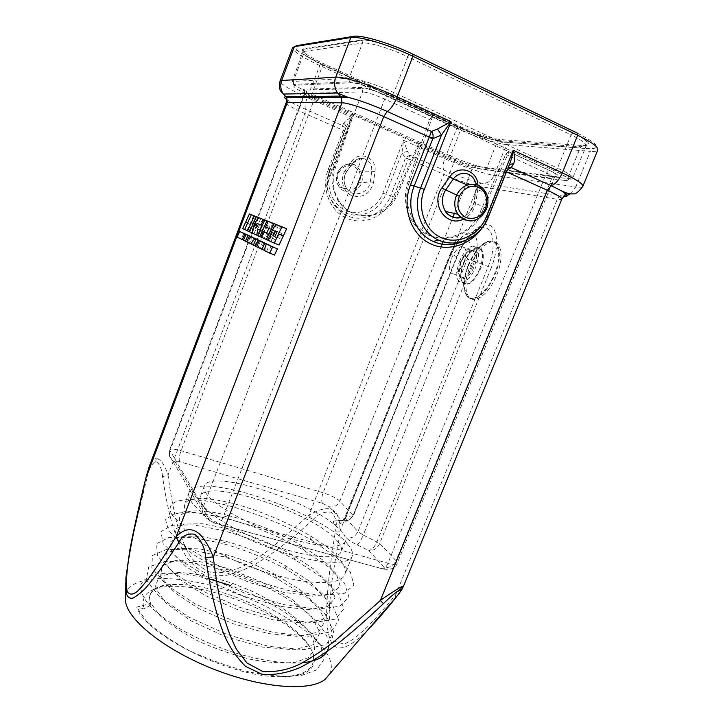 <?xml version="1.0" encoding="UTF-8"?>
<svg xmlns="http://www.w3.org/2000/svg" width="723" height="723" viewBox="0 0 723 723"><rect width="100%" height="100%" fill="white"/><g stroke="black" fill="none" stroke-linecap="round" stroke-linejoin="round"><path stroke-width="0.54" stroke-dasharray="3.62 2.71" d="M171.92 514.74C163.145 499.15 187.384 495.571 223.461 504.473C251.161 510.971 286.335 525.205 311.902 540.379L335.617 556.665L350.384 572.056L353.89 585.015L344.392 593.33L321.961 595.517L289.236 590.736L251.378 579.584L214.65 563.922L185.847 546.868L168.793 531.152L165.549 519.503L175.21 513.068L195.038 512.417L222.485 517.325L228.531 515.616C195.246 507.004 172.797 510.293 181.139 524.564L186.209 511.297C184.464 508.441 183.967 506.001 184.699 503.976C188.92 497.026 204.022 496.611 230.013 502.738C254.36 508.54 285.63 521.256 308.287 534.713C323.533 543.768 334.378 552.426 340.822 560.668C344.907 566.028 346.245 570.664 344.835 574.595C341.129 585.675 307.329 585.341 267.058 572.643C225.847 559.837 188.703 538.011 181.139 524.564L171.92 514.74L186.209 511.297M347.492 544.039C351.803 549.001 353.357 553.122 352.146 556.412C348.857 565.964 316.168 564.012 275.77 550.058C235.382 536.204 197.786 513.755 190.447 500.217C188.73 497.18 188.278 494.604 189.083 492.508C196.439 470.031 321.518 511.748 347.492 544.039M496.773 275.047C504.383 256.963 501.229 239.602 491.36 241.907C483.208 244.275 476.105 252.417 470.077 266.326C462.72 283.895 465.404 301.59 475.689 299.268C483.597 297.026 490.619 288.947 496.773 275.047M459.403 261.627C463.226 252.788 467.645 247.6 472.67 246.064C479.186 246.543 480.244 253.511 475.833 266.95C471.965 275.788 467.573 280.949 462.648 282.44C456.068 281.88 454.993 274.939 459.403 261.627M205.721 492.725C212.58 504.238 245.242 523.289 279.873 535.201C314.532 547.194 342.63 549.254 345.386 541.301L344.844 536.059L341.5 531.089L335.761 525.738C304.889 498.545 209.525 468.847 204.311 486.01C203.615 487.817 204.085 490.058 205.721 492.725M337.442 541.238C341.003 545.404 342.268 548.874 341.238 551.64C338.355 559.909 310.167 558.165 275.535 546.245C240.913 534.414 208.378 515.165 201.654 503.344C200.045 500.605 199.602 498.301 200.325 496.421C206.326 476.882 315.626 513.357 337.442 541.238M451.595 258.301C454.487 251.586 457.804 247.637 461.545 246.453C466.416 246.787 467.166 252.047 463.823 262.241C460.903 268.956 457.596 272.887 453.908 274.044C449.01 273.665 448.242 268.414 451.595 258.301M329.805 673.845C332.752 667.564 331.396 660.153 325.748 651.613C309.688 627.736 263.841 601.129 218.635 587.7C173.511 574.216 131.487 575.201 125.675 593.845M281.455 676.592C316.213 677.433 323.154 659.584 303.524 639.557C277.252 610.989 206.95 583.434 168.269 586.543C148.441 588.052 140.352 595.472 144.013 608.802L136.755 607.094L151.017 603.362C149.553 599.855 149.327 596.728 150.33 594.008C153.52 587.221 162.639 584.03 177.686 584.419C215.355 584.383 277.759 610.393 302.621 637.614C322.259 658.093 315.734 676.267 281.455 676.592C232.887 678.581 145.242 635.246 136.764 607.139L136.755 607.094M228.531 515.616C253.285 522.033 277.316 531.83 300.623 545.006L322.503 559.765L336.43 573.954L340.117 585.946L332.047 593.845L312.417 596.213L283.533 592.318L250.149 582.693L217.722 568.974L192.327 553.89L177.433 539.964L174.912 529.634L184.031 524.039L202.359 523.75L227.447 528.567C249.733 534.523 271.468 543.371 292.652 555.11L315.535 570.194L330.592 585.133L335.111 597.939L327.465 606.696L307.817 609.697L278.445 606.118L244.41 596.412L211.532 582.313L186.091 566.705L171.812 552.354L170.366 541.771L180.858 536.231L200.66 536.267L226.868 541.626C246.335 547.049 265.431 554.812 284.139 564.898L308.188 580.298L324.573 596.014L330.086 609.697L322.973 619.412L303.317 623.118L273.375 619.873L238.59 610.058L205.187 595.517L179.729 579.313L166.2 564.509L166.055 553.71L178.129 548.341L199.638 548.856L227.022 554.903C243.262 559.692 259.241 566.172 274.957 574.342L300.397 590.04L318.319 606.579L325.025 621.22L318.545 631.992L298.861 636.466L268.251 633.565L232.553 623.578L198.581 608.504L173.168 591.613L160.614 576.376L162.097 565.422L176.051 560.37L199.557 561.581L228.242 568.54L264.6 583.253L291.875 599.268L311.74 616.728L319.882 632.526L314.062 644.482L294.071 649.769L262.359 647.067L225.332 636.62L190.755 620.723L165.73 602.937L154.975 587.329L159.132 576.529L175.978 572.3C192.725 572.887 211.649 576.593 232.734 583.407L251.008 590.781C273.782 601.4 291.731 613.33 304.88 626.57C311.622 634.839 314.857 642.449 314.595 649.408L308.522 657.641L295.192 662.322C282.494 663.569 267.573 662.557 250.429 659.286C232.363 654.74 214.695 648.531 197.433 640.659C181.834 632.435 169.173 623.922 159.467 615.119L151.017 603.362L150.194 605.531C148.802 601.744 148.658 598.4 149.76 595.499C152.58 589.064 160.271 585.431 172.833 584.591L177.686 584.419M150.194 605.531L144.013 608.802M263.958 242.557L261.193 248.531L261.862 248.866L266.606 251.215L269.381 245.26M272.806 223.163L270.239 228.748L273.574 230.131L271.396 234.83L268.088 233.393L265.558 238.834L271.071 241.355L278.472 225.422M278.491 225.386L275.219 224.103M271.55 222.675L269.327 221.798L262.178 237.298L264.338 238.283L271.55 222.675L268.179 221.355M260.578 240.976L257.858 246.877L259.982 247.926L262.684 242.069M253.89 237.822L251.233 243.606L255.219 245.576L259.412 240.524M263.759 219.548L263.588 219.62C262.033 220.434 260.37 222.883 258.608 226.959C257.054 230.764 256.548 233.439 257.099 234.984L261.039 236.783C262.232 233.728 262.548 231.74 261.997 230.791L260.163 229.995M261.645 225.296L265.612 226.832L268.161 221.337M250.438 236.195L247.826 241.916L249.806 242.892L252.39 237.243M258.807 217.641L251.956 232.634L253.972 233.556L260.876 218.454L259.223 217.804M243.976 233.158L241.446 238.762L246.651 241.337L249.209 235.725M253.746 215.644L247.04 230.393L248.983 231.279L255.743 216.439M281.41 226.57L281.13 226.679C279.494 227.618 277.831 230.095 276.141 234.098L274.857 239.241L272.761 242.124L279.06 244.989M271.017 245.883C269.598 249.128 269.155 251.405 269.688 252.734L274.46 255.092M456.358 242.792C458.68 239.72 461.003 237.424 463.335 235.915L473.682 231.839C466.95 237.542 461.31 245.829 456.755 256.692L451.016 254.089C454.369 246.109 458.472 240.054 463.335 235.906C474.884 225.648 481.726 241.13 473.484 261.148L491.269 267.691L379.72 543.407C377.433 548.432 373.8 550.809 368.82 550.546C372.092 549.67 374.812 546.705 376.999 541.654L488.161 266.615C499.647 238.87 489.697 217.686 473.737 231.794M335.3 168.016L334.189 167.817L352.878 113.719L352.878 116.412L335.3 168.016C331.55 180.154 332.914 191.351 339.412 201.6C353.24 223.759 387.899 219.015 397.596 194.315L418.771 145.73L418.834 143.136L454.243 158.924C463.307 162.838 470.51 165.269 475.861 166.227L555.436 176.439C560.587 176.792 558.518 174.731 549.227 170.248L387.148 95.861C375.228 90.619 366.471 87.808 360.885 87.429L303.633 89.263C301.464 89.824 305.079 92.264 314.487 96.602L314.659 96.683M508.495 151.55L505.711 154.379L480.072 212.11C468.305 241.401 427.962 247.338 412.227 221.13C404.835 209.001 403.443 195.698 408.061 181.22L429.607 119.584L432.02 116.448M432.553 116.466L409.661 181.509C404.699 192.101 406.064 205.44 413.755 221.545C424.735 236.168 438.689 241.256 455.626 236.81C469.751 230.384 478.499 222.286 481.87 212.499L509.091 151.604M334.189 167.817C330.149 176.629 331.532 187.799 338.346 201.31C347.935 213.628 359.937 217.975 374.333 214.333C386.299 209.01 393.628 202.25 396.331 194.044L418.834 143.136M352.508 113.71L418.409 143.1M577.379 133.14C597.858 143.678 601.916 148.848 589.561 148.658L505.711 142.196C496.692 141.591 474.55 134.37 458.156 126.769L320.605 63.588C302.006 53.927 293.204 48.622 294.198 47.691L292.598 47.646C292.869 51.197 301.816 57.108 319.458 65.377L456.791 128.378L444.826 158.662L403.561 140.325L401.979 152.806L407.465 151.469L403.561 140.325L382.928 193.213C377.207 208.161 360.208 216.294 346.317 210.538C332.345 205.007 324.979 186.651 330.953 171.378L329.29 170.556L327.275 178.436C324.989 194.641 335.111 210.637 349.561 214.297C363.985 218.102 380.045 209.155 385.793 194.279L401.979 152.806L405.431 158.102L408.341 159.15L405.802 157.433L409.959 155.192L407.465 151.469M343.624 123.326C345.44 124.546 346.136 126.037 345.693 127.799L351.712 117.28C347.754 119.205 345.052 121.22 343.624 123.326L342.539 125.549L305.567 109.3C296.647 105.35 290.321 102.079 286.597 99.485M563.741 196.249L482.133 183.271C472.643 181.337 459.955 176.972 444.076 170.194L409.959 155.192L408.477 158.87L443.805 174.342C458.048 180.407 469.399 184.329 477.84 186.1L339.946 531.089L331.993 580.858L329.67 603.298C328.405 613.24 329.661 625.847 333.457 641.102L344.482 644.148L354.288 638.59L367.031 627.311C376.728 617.279 386.299 606.389 395.743 594.622L557.261 199.313C560 199.756 561.509 199.693 561.798 199.114M345.287 170.393C339.485 179.06 342.991 192.065 352.038 195.68C362.874 198.337 370.059 193.909 373.592 182.404L375.002 171.387C377.18 157.849 359.304 150.004 351.658 161.41L345.287 170.393L346.597 171.676L352.815 162.937C355.201 159.928 358.183 158.382 361.771 158.31L361.807 158.31C368.721 159.304 372.038 163.543 371.749 171.017L370.266 181.834C368.82 193.457 353.005 198.111 346.859 188.947M570.33 193.854L575.806 186.896L494.125 175.373C484.925 174.153 461.988 166.335 444.826 158.662C442.774 164.22 442.521 168.061 444.076 170.194L443.805 174.342L308.929 515.237C329.95 502.837 340.289 508.124 339.946 531.089L335.454 531.08C331.676 554.089 329.092 574.017 327.7 590.872C326.145 612.435 325.558 631.766 332.065 643.506C340.162 655.345 356.954 640.84 368.576 629.028M395.517 597.885L395.743 594.622L403.145 586.986M313.086 519.629C292.887 537.93 277.46 550.574 257.885 562.702C248.125 568.386 237.37 572.67 225.63 575.544L209.751 574.957C200.19 571.36 192.128 564.943 185.576 555.707C180.452 546.642 176.267 537.017 173.023 526.841C168.893 512.815 165.413 496.123 162.567 476.773L168.07 474.957C170.104 491.468 173.068 507.654 176.963 523.524C179.91 534.089 183.633 543.85 188.125 552.797C193.375 561.644 200.867 568.179 210.583 572.408C232.761 575.201 252.219 562.223 270.547 548.721L308.929 515.237L313.086 519.629C318.364 513.791 324.464 511.324 331.387 512.227C336.05 517.162 337.406 523.443 335.454 531.08M506.516 171.866L505.955 172.02L487.537 217.831L482.53 227.302M505.955 172.02L504.41 171.062L508.224 167.628M286.172 102.802C286.543 104.546 292.806 108.125 304.952 113.538L343.208 130.294L328.26 169.354C320.714 188.64 330.068 211.758 347.627 218.662C365.097 225.82 386.398 215.599 393.601 196.828L408.341 159.15M343.118 130.592L344.772 131.532L344.979 130.791C345.278 128.477 344.464 126.724 342.539 125.549L343.208 130.294L344.979 130.791M162.567 476.773C161.798 468.513 159.503 463.38 155.68 461.355C151.541 463.886 148.649 469.363 146.986 477.795L146.154 476.764M155.68 461.355L156.304 458.653C153.601 458.798 151.224 461.536 149.155 466.859M458.156 126.769L320.605 63.588L307.284 97.542C305.16 103.425 304.591 107.347 305.567 109.3L304.952 113.538L168.07 474.957C164.356 464.085 160.434 458.644 156.304 458.653M146.986 477.795L133.357 534.306L128.757 557.316C126.579 569.109 125.088 583.841 125.802 589.805M473.682 231.839L468.631 237.135C468.387 237.397 462.603 243.976 457.108 256.882L352.896 516.041L348.802 520.397C347.157 521.473 344.735 521.464 341.527 520.37C347.112 521.626 350.989 519.918 353.158 515.255L456.674 256.755C464.41 237.614 478.897 222.585 488.359 224.853C497.894 226.805 499.593 246.914 491.269 267.691M335.761 525.738L334.306 524.085C339.322 524.961 343.073 522.973 345.54 518.111L345.052 516.972L346.127 516.502L342.232 520.903L348.811 520.406L353.411 515.815L346.127 516.502L451.016 254.089L450.302 253.719L451.143 253.945L345.54 518.111L357.948 531.613L467.429 259.051C473.999 243.064 467.338 232.065 458.174 242.53M450.266 253.701L345.052 516.972L342.232 520.903L335.626 520.804L341.527 520.37L329.209 506.751L322.603 503.425L179.566 461.672C176.331 460.813 174.858 460.876 175.165 461.861L209.173 519.43C210.42 521.003 213.005 522.386 216.909 523.579L380.732 568.332C383.958 569.1 385.043 568.757 383.994 567.32C389.345 568.188 393.366 565.992 396.068 560.732L379.72 543.407L363.262 535.047L473.484 261.148L467.429 259.051M505.711 154.379L546.48 173.023C551.703 175.454 554.27 177.108 554.161 177.975L551.785 178.21L396.068 560.732L397.207 563.298C396.421 564.645 393.33 564.609 387.944 563.199L222.955 517.659C212.905 514.568 206.308 511.062 203.163 507.139L169.652 450.004C170.664 448.649 174.46 448.893 181.039 450.736L323.1 492.797C330.818 495.273 336.394 498.057 339.828 501.138L353.411 515.815L457.117 256.882L456.674 256.755M375.002 171.387L361.039 171.053L359.096 171.776C356.177 166.371 351.776 164.501 345.874 166.163L345.856 164.6C342.404 166.064 339.711 168.667 337.786 172.417C335.815 177.759 336.331 182.603 339.349 186.95L339.566 187.248C345.088 195.174 358.174 192.661 361.654 182.811C362.801 178.653 362.603 174.731 361.039 171.053L355.77 165.359L351.098 163.859L345.856 164.6L352.815 162.937L351.658 161.41M345.874 166.163C342.621 167.438 340.235 169.724 338.716 173.032C338.924 172.417 333.655 182.476 344.482 189.381C351.27 191.396 356.294 188.974 359.566 182.115C360.768 178.572 360.614 175.12 359.096 171.776M346.706 188.73C343.262 182.666 343.19 177.008 346.48 171.749L337.686 172.417C335.662 178.274 336.249 183.208 339.43 187.221M474.532 220.144C480.072 218.301 484.039 214.442 486.425 208.567C488.296 203.308 488.251 198.201 486.308 193.267L476.132 189.028L475.454 182.865M460.985 217.433C468.251 214.975 472.67 210.032 474.252 202.594L476.132 189.028L475.617 182.756M373.592 182.404L370.266 181.834L361.654 182.811L359.566 182.115M477.912 185.115L477.804 189.083L475.942 188.983L473.954 202.521C470.754 211.776 466.407 216.755 460.913 217.46M477.804 189.083L475.779 202.783L473.945 202.521L486.678 208.586M382.928 193.213L390.709 195.752L405.802 157.433M508.179 167.727C507.591 167.573 506.462 168.423 504.799 170.285L506.127 171.685L507.32 169.86M487.537 217.831L485.946 216.99L504.88 170.194M463.579 241.166C473.854 236.222 481.337 228.161 486.028 216.972L488.296 217.008L509.489 164.473M242.675 228.712L247.04 230.393M247.609 230.754L248.983 231.279M237.117 237.108L241.446 238.762M243.452 240.117L246.651 241.337M259.214 217.804L260.876 218.454M247.528 230.935L251.956 232.634M252.481 232.987L253.972 233.556M246.832 241.762L249.806 242.892M243.407 240.235L247.826 241.916M252.607 233.249L257.099 234.984M257.65 235.472L261.039 236.783M260.126 230.068L261.997 230.791M257.18 223.443L261.69 225.196M262.223 225.513L265.612 226.832M246.769 241.907L251.233 243.606M253.421 244.889L255.219 245.576M256.647 246.66L259.982 247.926M253.303 245.142L257.858 246.877M260.985 236.99L264.338 238.283M272.815 223.145L269.327 221.798M257.614 235.544L262.178 237.298M266.733 233.023L271.396 234.83M266.796 232.887L268.088 233.393M260.949 237.063L265.558 238.834M268.116 240.217L271.071 241.355M265.621 226.95L270.239 228.748M268.911 228.314L273.574 230.131M264.781 250.519L266.606 251.215M256.593 246.778L261.193 248.531M270.14 237.415L274.857 239.241M268.052 240.316L272.761 242.124M277.632 237.542L279.602 238.4L281.907 233.493L279.747 232.598L277.632 237.542L274.876 236.475M274.839 236.557L279.602 238.4M277.135 231.64L281.907 233.493M275.002 230.745L279.747 232.598M264.961 250.935L269.688 252.734M222.485 517.325C250.529 524.509 277.668 535.508 303.895 550.33L328.667 567.04L344.555 583.217L348.902 597.053L339.828 606.281L317.37 609.155L284.139 604.717L245.621 593.502L208.414 577.451L179.566 559.828L163.118 543.633L160.958 531.685L172.002 525.241L193.285 524.862L221.934 530.266C247.176 536.945 271.712 546.877 295.535 560.063L321.446 577.144L338.59 594.152L343.886 608.902L335.309 619.114L312.833 622.729L279.042 618.653L239.783 607.347L202.051 590.854L173.177 572.616L157.469 555.924L156.557 543.696L169.155 537.325L192.083 537.334L221.961 543.344C243.994 549.426 265.54 558.129 286.579 569.462L313.791 586.877L332.426 604.762L338.852 620.497L330.881 631.803L308.414 636.231L273.972 632.553L233.845 621.111L195.535 604.094L166.661 585.16L151.839 567.971L152.426 555.49L166.796 549.326L191.631 549.869L222.792 556.656C241.157 562.033 259.186 569.299 276.855 578.481L305.621 596.204L325.992 615.011L333.764 631.83L326.534 644.329L304.031 649.661L268.82 646.371L227.655 634.722L188.694 617.081L159.91 597.343L146.245 579.656L148.712 567.022L165.224 561.229L192.273 562.575L224.871 570.402L265.793 586.877C301.419 604.256 330.05 629.109 328.676 645.766M302.476 662.783C283.552 664.021 259.168 660.28 232.661 652.164C214.722 645.919 198.192 638.752 183.082 630.682C169.173 622.349 157.994 614.008 149.544 605.657C143.262 597.831 140.307 591.016 140.669 585.196C142.955 580.045 148.016 576.385 155.852 574.207C168.947 571.947 188.088 573.691 208.974 578.852M232.734 583.407L230.718 585.567L251.017 593.719C276.096 605.377 297.551 619.331 311.956 634.116L321.437 647.88L323.344 660.316L316.629 669.905L301.554 675.472C287.085 677.026 269.995 675.942 250.285 672.209C229.489 666.968 209.173 659.765 189.336 650.583C171.45 640.994 157.045 631.062 146.1 620.804L136.764 607.139M460.958 262.133C453.185 280.361 466.76 285.477 474.189 266.416C482.078 247.456 467.926 243.579 460.958 262.133M472.978 265.965C470.058 272.643 466.742 276.557 463.009 277.686C458.048 277.271 457.234 272.02 460.569 261.943C463.47 255.255 466.805 251.333 470.592 250.176C475.517 250.547 476.312 255.806 472.978 265.965M479.873 268.594C476.005 277.415 471.595 282.557 466.651 284.031C460.036 283.452 458.933 276.511 463.335 263.217C467.157 254.397 471.595 249.227 476.638 247.709C483.19 248.206 484.274 255.165 479.873 268.594M463.768 263.407C460.415 272.463 460.144 279.051 462.946 283.154C468.396 286.642 474.261 281.88 480.551 268.857C487.148 253.33 481.039 241.527 471.848 250.836C468.621 253.954 465.928 258.147 463.768 263.407M468.061 265.504C471.36 257.46 475.517 251.035 480.515 246.227C494.749 231.767 504.762 249.833 494.433 274.107C487.293 292.363 472.598 303.552 466.877 295.924C462.53 289.48 462.928 279.331 468.061 265.504M495.119 274.379C502.729 256.276 499.602 238.915 489.751 241.238C481.608 243.615 474.523 251.758 468.486 265.684C461.129 283.262 463.795 300.967 474.053 298.626C481.952 296.376 488.974 288.287 495.119 274.379M475.779 202.783C474.125 210.438 470.004 215.888 463.434 219.141M335.626 520.804C333.113 521.039 332.679 522.133 334.306 524.085M383.994 567.32L368.82 550.546L356.972 544.799C351.884 542.295 348.35 539.964 346.38 537.813L344.844 536.059M480.072 212.11L481.87 212.499M408.061 181.22L409.661 181.509M396.331 194.044L397.596 194.315M488.296 217.008C485.802 223.145 482.214 228.405 477.532 232.806M311.622 96.629C297.216 90.013 291.595 86.236 294.767 85.296L350.754 82.793C356.168 82.341 375.915 88.631 391.387 95.816L554.713 170.899C569.037 177.84 572.146 181.003 564.03 180.37L483.551 169.67C475.291 168.161 464.265 164.428 450.456 158.473L311.622 96.629L311.812 94.017L317.026 96.349M316.231 97.379L352.878 113.719M582.883 186.29C582.395 187.284 580.036 187.492 575.806 186.896L590.375 151.36L506.489 144.537L506.01 142.377C496.764 141.618 474.604 134.433 458.084 126.778L456.791 128.378C473.917 136.295 497.035 143.859 506.489 144.537L494.125 175.373C491.559 180.886 487.564 183.515 482.133 183.271C480.189 183.181 478.762 184.13 477.84 186.1L557.261 199.313C558.337 197.036 559.964 195.942 562.151 196.041L567.347 195.4M345.603 128.043L329.299 170.547L329.932 170.203L344.763 131.541L345.603 128.043M330.953 171.378L351.712 117.28L307.284 97.542C289.616 89.544 280.524 84.094 280.018 81.184M463.443 241.301C473.737 236.34 481.238 228.242 485.946 216.99L504.491 171.017L508.974 165.576M505.711 142.196L589.887 148.875L590.375 151.36C594.722 151.703 597.198 151.243 597.804 149.968C596.773 149.028 600.361 149.028 589.887 148.875L589.561 148.658M583.09 145.585C592.987 145.657 589.616 141.437 572.968 132.905L409.426 54.514C391.324 45.73 367.899 38.744 361.373 40.045L303.561 48.748C299.711 50.483 306.145 55.355 322.883 63.353L461.066 126.923C477.09 134.008 490.04 138.201 499.909 139.512L583.09 145.585L580.677 146.751L497.786 140.515L486.742 168.143L567.654 178.608C570.664 178.988 572.336 178.816 572.688 178.075C572.968 176.304 567.907 172.969 557.523 168.079L571.053 134.867C581.4 139.937 586.362 143.552 585.928 145.712C585.513 146.624 583.759 146.977 580.677 146.751L567.654 178.608C566.796 180.289 565.585 180.877 564.03 180.37M499.909 139.512L497.786 140.515C488.495 139.268 476.276 135.309 461.147 128.622L450.366 155.879C465.504 162.422 477.632 166.507 486.742 168.143L483.551 169.67M461.066 126.923L461.147 128.622L322.774 65.052L311.812 94.017M319.286 97.352L450.366 155.879L450.456 158.473M322.883 63.353L322.774 65.052C309.869 58.988 303.344 54.668 303.19 52.101L304.573 51.36L293.249 81.437L291.956 81.97C292.182 84.013 298.445 87.872 310.736 93.538M304.573 51.36L362.494 43.109L349.064 78.274L293.249 81.437L293.692 84.437C292.544 84.383 291.965 83.552 291.956 81.97L303.597 49.751L304.157 49.191L304.573 51.36M361.373 40.045L362.051 40.56L362.494 43.109C368.667 41.943 390.691 48.54 407.727 56.783L393.872 92.562C376.8 84.6 354.993 77.695 349.064 78.274L349.525 81.789L350.754 82.793M409.426 54.514L407.727 56.783L571.053 134.867L572.968 132.905M303.561 48.748L304.157 49.191L362.051 40.56C364.464 38.346 390.528 45.142 409.299 54.55L572.815 132.915C582.557 137.578 587.392 141.093 587.302 143.479L572.688 178.075C571.604 179.15 570.899 179.476 570.592 179.051L555.002 170.89L557.523 168.079L393.872 92.562L391.387 95.816M393.601 196.828L390.709 195.752C384.528 211.758 367.257 221.392 351.74 217.316C336.186 213.393 325.278 196.177 327.745 178.717L329.941 170.194L327.745 178.717L327.275 178.436L329.29 170.556L345.721 127.727M351.387 36.701L353.592 36.34M320.669 63.579C300.172 53.809 292.2 47.817 296.755 45.603M328.26 169.354L329.941 170.194L345.721 127.718M555.436 176.439C553.872 175.933 552.652 176.52 551.785 178.21L472.643 167.754C468.143 166.932 462.042 164.871 454.351 161.554L418.771 145.73M329.209 506.751C333.954 507.609 337.496 505.729 339.828 501.138L442.169 244.257M443.163 241.771L452.932 217.252M454.442 213.466L472.643 167.754L475.861 166.227M322.603 503.425C321.229 501.202 321.392 497.659 323.1 492.797L454.351 161.554L454.243 158.924M352.878 116.412L314.315 99.25C307.862 96.322 304.573 94.352 304.437 93.339L362.548 91.902C367.275 92.264 374.668 94.65 384.717 99.06L429.607 119.584M179.566 461.672C178.762 459.521 179.25 455.879 181.039 450.736L314.315 99.25L314.487 96.602M175.165 461.861C171.984 460.813 170.059 458.68 169.39 455.463L169.842 451.035L305.133 93.095L304.672 90.077L304.437 93.339L169.652 450.004L169.372 455.345L202.576 512.092L203.163 507.139L362.548 91.902L362.069 88.378L304.672 90.077L303.633 89.263M216.909 523.579L218.698 524.112C220.144 523.289 221.563 521.138 222.955 517.659L384.717 99.06L386.922 95.906C374.93 90.52 366.642 88.016 362.069 88.378L360.885 87.429M380.732 568.332L383.109 569.046C384.934 568.432 386.543 566.48 387.944 563.199L546.48 173.023L549.227 170.248M457.298 243.515L451.143 253.945M209.173 519.43C205.477 518.274 203.28 515.824 202.576 512.092C205.919 518.753 211.279 522.765 218.653 524.13L383.109 569.046C390.899 570.095 395.598 568.179 397.207 563.298L554.161 177.975L556.276 175.255C556.258 174.107 553.809 172.445 548.947 170.257L508.215 151.559M356.972 544.799C358.915 543.542 361.012 540.289 363.262 535.047L357.948 531.613C355.391 536.62 351.532 538.689 346.38 537.813M338.716 173.032L337.686 172.417C339.43 168.712 342.133 166.127 345.766 164.663C349.67 163.461 353.068 163.705 355.951 165.404M387.148 95.861L431.794 116.493M294.767 85.296L293.692 84.437L349.525 81.789C355.68 82.368 375.553 88.215 391.613 95.761L554.713 170.899M245.621 222.232L249.986 223.922M254.713 223.904L257.831 225.124M254.135 225.224L258.608 226.959M260.75 228.73L265.314 230.501M261.618 237.37L266.236 239.15M262.286 237.677L266.923 239.458M262.964 237.984L267.6 239.774M263.642 238.301L268.287 240.081M264.329 238.608L268.983 240.398M265.007 238.924L269.679 240.714M265.693 239.232L270.375 241.03M269.345 238.346L271.993 239.367M270.257 236.349L272.923 237.379M270.764 234.189L273.845 235.382M271.496 232.119L274.776 233.393M272.399 230.104L275.698 231.396M274.749 226.29L277.56 227.393M257.243 247.103L261.862 248.866M257.903 247.438L262.53 249.191M258.572 247.763L263.199 249.525M259.241 248.097L263.877 249.86M259.909 248.423L264.555 250.194M260.578 248.757L265.242 250.529M261.256 249.101L265.919 250.872M271.432 232.273L276.141 234.098M267.582 252.237L272.336 254.044M352.146 556.412L344.844 574.568M461.545 246.453L470.592 250.176C468.947 252.101 468.368 248.07 461.048 262.151C458.192 273.936 458.843 279.114 463.009 277.686L453.908 274.044M462.648 282.44L466.651 284.031L462.946 283.154L466.877 295.924C466.733 297.632 474.803 299.458 474.053 298.626L475.689 299.268M472.67 246.064L476.638 247.709L471.848 250.836L480.515 246.227C481.373 244.311 491.044 240.09 489.751 241.238L491.36 241.907M345.386 541.301L341.238 551.64M150.339 593.99L149.76 595.499M172.833 584.591L168.269 586.543M302.648 637.596L303.524 639.557M413.755 221.545L412.227 221.13M339.412 201.6L338.346 201.31M450.275 253.692L455.526 243.94M204.311 486.01L200.325 496.421M361.807 158.31C359.204 157.876 356.249 159.394 352.914 162.874L346.642 171.703C343.353 177.786 343.38 183.443 346.742 188.694L339.25 187.022M361.771 158.31L351.098 163.886M486.227 193.068L475.644 182.802M509.471 164.51L508.432 167.094M259.087 217.858L263.588 219.62M253.529 244.645L255.608 245.431M276.394 224.826L281.13 226.679M279.729 232.607L275.599 230.999M189.083 492.508L184.708 503.967M223.461 504.473L230.013 502.738M311.902 540.379L308.287 534.713M303.895 550.33L300.623 545.006M221.934 530.266L227.447 528.567M295.535 560.063L292.652 555.11M221.961 543.344L226.868 541.626M286.579 569.462L284.139 564.898M222.792 556.656L227.022 554.903M276.855 578.481L274.957 574.342M224.871 570.402L228.242 568.54M265.793 586.877L264.6 583.253M251.017 593.719L251.008 590.781"/><path stroke-width="1.08" d="M125.675 593.845L125.422 601.464L126.227 604.618C132.201 624.256 170.556 653.023 217.668 670.709C264.754 688.486 310.013 691.278 324.817 679.611L329.805 673.845M269.381 245.26L259.349 240.795L256.593 246.778L264.781 250.519M275.219 224.103L272.806 223.163M278.472 225.422L254.369 215.906L247.528 230.935L252.481 232.987M262.684 242.069L256.069 239.241M259.412 240.524L249.417 236.105L246.769 241.907L253.421 244.889M268.161 221.337L265.621 226.95L268.911 228.314L266.733 233.023L263.47 231.604L266.796 232.887M255.644 228.242L257.18 223.443L261.057 225.061L263.615 219.521L259.087 217.858C257.542 218.68 255.897 221.139 254.135 225.224C252.571 229.037 252.065 231.712 252.607 233.249L256.493 235.029C257.677 231.975 258.003 229.977 257.469 229.037L260.153 229.986L261.645 225.296M252.39 237.243L246.01 234.505L243.407 240.235L246.832 241.762M249.209 235.725L239.647 231.496L237.117 237.108L243.452 240.117M244.6 229.589L251.351 214.713L255.752 216.43L249.381 213.936L242.675 228.712L247.609 230.754M146.154 476.764L134.261 529.516C129.408 553.203 124.681 577.785 127.185 591.531C129.661 595.038 133.113 594.912 137.533 591.161C141.997 586.696 146.832 580.885 152.056 573.728C159.891 562.521 167.944 550.131 176.204 536.565C190.013 522.919 202.368 529.733 213.285 557.017C215.535 576.71 218.897 595.933 223.362 614.704C226.769 627.175 231.098 638.653 236.349 649.118L247.031 663.036L262.865 671.531C275.815 672.327 288.36 669.751 300.515 663.795C311.984 657.415 323.271 649.941 334.388 641.391L380.334 600.542L547.383 190.266L506.516 171.866M274.27 243.154L279.06 244.989L286.706 228.658L276.394 224.826C274.776 225.775 273.122 228.26 271.432 232.273L270.14 237.415L268.052 240.316L274.27 243.154L281.898 226.778L276.674 224.717M277.37 248.875L266.317 244.085C264.898 247.329 264.446 249.616 264.961 250.935L274.46 255.092L277.37 248.875L266.317 244.085M286.597 99.485C284.148 97.695 283.904 96.765 285.847 96.683L340.343 96.096L347.853 97.262C359.168 100.09 372.3 104.826 387.248 111.459C390.8 109.155 394.107 104.284 397.18 96.846L451.007 121.627L441.491 134.993L432.797 138.735L433.023 137.813C433.321 134.812 432.788 132.698 431.423 131.459L437.487 129.01L451.007 121.627L424.302 189.363C416.638 208.459 425.169 231.252 441.97 237.966C458.671 244.952 479.43 234.713 486.769 216.132L513.231 150.276C514.866 155.553 515.02 160.018 513.692 163.669L511.242 167.609L551.269 185.73C555.571 184.022 559.259 179.738 562.313 172.869L577.659 135.246L412.896 56.277C389.408 44.871 358.942 35.807 350.818 37.56L294.36 46.652L281.663 80.506L280.018 81.184L292.598 47.646L296.755 45.603L351.387 36.701M508.974 165.576L509.652 164.067M486.769 216.132L488.377 216.981L509.724 163.886C511.532 158.933 512.128 156.258 513.231 150.276L562.313 172.869C576.412 179.494 583.271 183.967 582.883 186.29C578.536 192.074 575.336 194.586 573.303 193.809C570.492 194.306 566.543 193.303 561.464 190.809C564.582 192.887 565.766 194.189 565.006 194.695L561.816 199.123L403.172 586.986C401.627 589.832 402.937 588.296 396.945 596.231C400.587 591.766 401.798 589.426 400.524 589.245C395.969 592.092 390.284 596.882 383.47 603.588L380.334 600.542C385.232 596.764 401.455 586.19 402.078 586.687L403.145 586.977M368.576 629.028C376.041 621.437 384.708 611.495 394.586 599.213L395.517 597.885M402.078 586.687L400.524 589.245M394.586 599.213L396.828 596.376M482.53 227.302C470.176 245.847 446.01 252.806 428.07 242.539C410.058 232.481 401.852 206.588 410.492 184.862L429.227 137.063L433.023 137.813M437.487 129.01L441.491 134.993L420.614 188.007L414.143 186.2L432.797 138.735L429.11 137.433M383.47 603.588C366.19 620.117 350.14 634.08 335.318 645.494C324.302 653.682 312.725 660.939 300.596 667.275C286.886 673.14 273.89 675.427 261.609 674.134L245.54 666.362C236.34 657.09 229.263 646.751 224.329 635.363C215.038 611.631 210.312 589.227 205.612 557.406L213.285 557.017L383.75 116.593C367.7 109.309 347.465 102.666 341.97 102.802L287.329 102.431L146.57 476.321L149.146 466.877M149.128 466.868L286.154 102.793L287.329 102.431L286.715 97.614L347.826 97.243L337.569 93.023L283.398 94.053C280.614 89.851 280.036 85.332 281.663 80.506L335.743 77.171L350.818 37.56L353.592 36.34C361.419 34.641 390.474 43.272 412.878 54.162L412.896 56.277L397.18 96.846C373.628 85.883 343.497 76.331 335.743 77.171C333.8 82.82 334.415 88.098 337.569 93.023L341.355 97.225L341.97 102.802L176.204 536.565L178.798 542.557C182.169 535.725 187.537 532.978 194.912 534.333C201.545 540.641 205.106 548.332 205.612 557.406M125.802 589.805L126.615 594.342C128.161 597.903 130.52 599.042 133.692 597.776C140.009 593.746 145.142 589.146 149.065 583.976C158.048 573.14 167.962 559.331 178.798 542.557M485.323 194.496C487.112 198.843 487.185 203.362 485.54 208.034C485.973 206.832 482.042 221.527 466.145 217.704C458.382 213.095 456.123 205.965 459.376 196.322C461.437 191.966 464.555 188.938 468.73 187.239C474.794 184.22 483.533 188.576 485.323 194.496L486.19 192.987M486.236 193.095C482.042 185.44 475.734 182.729 467.302 184.943C462.557 186.868 458.978 190.285 456.565 195.201C453.818 201.952 454.216 208.206 457.767 213.981M457.822 214.062C462.114 219.81 467.691 221.834 474.532 220.144M475.445 182.829C472.761 171.839 459.674 170.294 453.294 179.042L445.567 190.158C441.382 197.027 441.364 204.112 445.485 211.423C446.136 213.909 454.198 219.819 460.913 217.46M445.612 211.604C449.67 216.728 454.794 218.671 460.985 217.433M468.73 187.239L467.302 184.943L453.294 179.042L449.769 176.801C458.265 164.184 477.56 170.041 477.912 185.115M459.376 196.322L441.78 188.034L449.769 176.801M507.32 169.86L511.242 167.609L509.995 167.438M508.224 167.628L509.869 167.438M509.489 164.473L513.692 163.669M429.227 137.063L431.423 131.459L387.248 111.459L383.75 116.593L429.227 137.063M251.351 214.713L249.381 213.936M242.25 239.656L244.835 233.945L249.245 235.635M244.835 233.945L239.647 231.496M249.516 231.839L256.412 216.71L254.369 215.906M256.412 216.71L259.214 217.804M245.359 241.202L247.989 235.436L252.435 237.144M247.989 235.436L246.01 234.505M256.493 235.029L257.65 235.472M257.469 229.037L260.126 230.068M261.057 225.061L262.223 225.513M263.615 219.521L268.179 221.31L264.754 220L257.614 235.544L259.747 236.511L266.941 220.867L268.179 221.355M250.691 243.85L254.903 238.698L259.449 240.443M254.903 238.698L249.417 236.105M255.391 246.181L258.129 240.226L256.023 239.223L253.303 245.142L256.647 246.66M258.129 240.226L262.729 241.979M259.747 236.511L260.985 236.99M266.941 220.867L264.754 220M263.47 231.604L260.949 237.063L268.116 240.217M266.389 239.548L273.791 223.543M261.934 249.435L264.754 243.344L269.435 245.142M264.754 243.344L259.349 240.795M272.887 235.707L274.839 236.557L277.135 231.64L275.002 230.745L272.887 235.707L274.876 236.475M281.898 226.778L286.706 228.658M269.67 253.276L272.58 247.04M328.676 645.766C327.98 655.21 319.241 660.876 302.476 662.783M208.974 578.852L230.718 585.567M463.434 219.141C446.751 227.808 430.049 204.419 441.78 188.034M424.302 189.363L420.614 188.007C412.318 208.052 420.994 232.526 438.518 240.09L433.24 241.437C443.208 245.784 453.321 245.693 463.579 241.166M477.532 232.806C465.431 243.28 452.426 245.712 438.518 240.09C456.819 248.739 480.542 237.569 488.377 216.981L488.296 217.008M314.659 96.683L316.231 97.379M567.347 195.4L570.33 193.854M410.492 184.862L414.143 186.2C405.359 207.474 414.631 233.439 433.24 241.437C443.054 245.865 453.122 245.82 463.443 241.301M561.798 199.114C561.961 197.695 557.153 194.74 547.383 190.266L551.269 185.73L561.428 190.8M561.437 190.8C568.441 194.903 569.209 196.719 563.741 196.249M582.883 186.29L597.804 149.968C598.427 147.058 591.712 142.151 577.659 135.246L577.379 133.14L413.149 54.288M317.026 96.349L319.286 97.352M310.736 93.538L311.812 94.017M280.018 81.184C279.177 86.706 279.53 90.149 281.084 91.496L286.715 97.614L286.154 102.793M442.169 244.257L443.163 241.771M452.932 217.252L454.442 213.466M458.174 242.53L457.298 243.515M486.434 193.529C488.387 198.427 488.468 203.443 486.678 208.586L485.54 208.034M253.366 223.389L254.713 223.904M251.803 237.234L256.313 238.961M267.311 237.56L269.345 238.346M268.233 235.562L270.257 236.349M269.155 233.565L270.764 234.189M270.086 231.568L271.496 232.119M271.008 229.571L272.399 230.104M272.869 225.558L274.749 226.29M261.699 241.907L266.344 243.687M278.536 234.008L283.335 235.87M125.757 589.805L125.91 577.84L129.824 550.275C133.05 532.227 139.801 502.503 146.182 476.665L149.137 466.85M324.817 679.611L396.909 596.267M125.422 601.464L125.802 590.32M455.526 243.94L456.358 242.792M486.678 208.586C481.762 218.942 469.959 227.383 457.758 213.999M457.867 214.216L445.467 211.423M509.995 167.447L508.179 167.727M508.432 167.094L509.778 167.42M251.08 243.714L253.529 244.645M275.599 230.999L274.984 230.754"/></g></svg>
